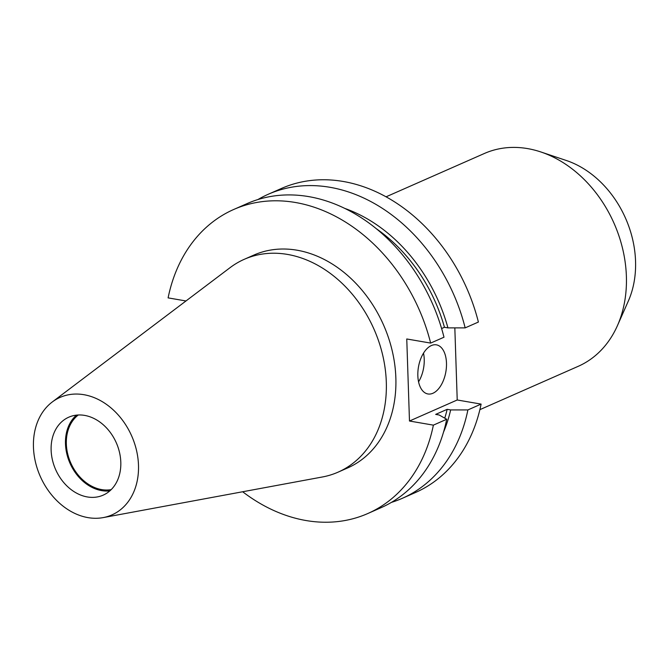 <?xml version="1.0" encoding="UTF-8"?>
<svg xmlns="http://www.w3.org/2000/svg" width="669" height="669" viewBox="0 0 669 669"><rect width="100%" height="100%" fill="white"/><g stroke="black" fill="none" stroke-linecap="round" stroke-linejoin="round"><path stroke-width="1" d="M417.841 375.71A24.92 13.907 99.8 0 0 427.934 393.966A24.92 13.907 99.8 0 0 446.482 363.091A24.92 13.907 99.8 0 0 436.389 344.844A24.92 13.907 99.8 0 0 417.841 375.71M418.568 381.823A24.92 13.907 99.8 0 0 424.23 359.261A24.92 13.907 99.8 0 0 423.502 353.148M386.072 196.811L484.373 153.485A116.306 90.516 66.2 0 1 540.861 151.963A116.306 90.516 66.2 0 1 626.385 276.289A116.306 90.516 66.2 0 1 617.42 325.669A116.306 90.516 66.2 0 1 578.175 366.336L479.882 409.654M540.861 151.963L566.283 160.476A94.195 73.306 66.2 0 1 635.55 261.161A94.195 73.306 66.2 0 1 628.283 301.159L617.42 325.669M111.171 489.633A41.537 32.329 66.2 0 1 66.34 443.999A41.537 32.329 66.2 0 1 78.273 414.989M109.833 490.887A42.599 33.149 66.2 0 1 65.478 443.848A42.599 33.149 66.2 0 1 76.45 415.131M120.805 462.162A42.599 33.149 66.2 0 1 103.151 495.152A42.599 33.149 66.2 0 1 51.128 450.17A42.599 33.149 66.2 0 1 68.79 417.188A42.599 33.149 66.2 0 1 120.805 462.162M33.45 447.126A64.224 49.983 66.2 0 1 52.232 402.01A64.224 49.983 66.2 0 1 107.283 404.979A64.224 49.983 66.2 0 1 138.491 465.206A64.224 49.983 66.2 0 1 103.177 517.605A64.224 49.983 66.2 0 1 33.45 447.126M52.232 402.01L230.094 267.642A116.306 90.516 66.2 0 1 244.294 259.296A116.306 90.516 66.2 0 1 386.306 382.091A116.306 90.516 66.2 0 1 338.096 472.147A116.306 90.516 66.2 0 1 322.358 476.989L103.177 517.605M244.294 259.296L253.835 255.09A116.306 90.516 66.2 0 1 395.856 377.885A116.306 90.516 66.2 0 1 347.646 467.94L338.096 472.147M367.749 513.549A166.146 129.301 66.2 0 0 433.378 425.141L446.708 419.262A166.146 129.301 66.2 0 1 381.079 507.671L367.749 513.549A166.146 129.301 66.2 0 1 242.671 491.757M446.708 419.262L439.157 414.997L435.67 414.395L447.168 409.328A147.473 114.767 66.2 0 1 444.76 418.158M447.168 409.328L450.655 409.93A151.554 117.945 66.2 0 1 443.497 432.207M450.655 409.93L467.89 409.93A166.146 129.301 66.2 0 1 402.261 498.338A166.146 129.301 66.2 0 1 391.398 502.394M467.89 409.93L481.111 404.101A166.146 129.301 66.2 0 1 415.482 492.509L402.261 498.338M185.99 300.966L168.103 297.881A166.146 129.301 66.2 0 1 233.732 209.472A166.146 129.301 66.2 0 1 430.652 343.088L443.99 337.209A166.146 129.301 66.2 0 0 247.07 203.602L233.732 209.472M433.378 425.141L409.478 421.027L406.76 338.974L430.652 343.088M376.488 228.831A147.473 114.767 66.2 0 1 444.45 327.275L441.607 328.529M344.878 208.444A151.554 117.945 66.2 0 1 447.929 327.877L444.45 327.275M257.925 199.546A166.146 129.301 66.2 0 1 268.244 194.269A166.146 129.301 66.2 0 1 465.164 327.877L447.929 327.877M268.244 194.269L281.473 188.441A166.146 129.301 66.2 0 1 478.394 322.048L465.164 327.877M454.828 327.877L457.22 399.987L409.478 421.027M481.111 404.101L457.22 399.987"/></g></svg>
